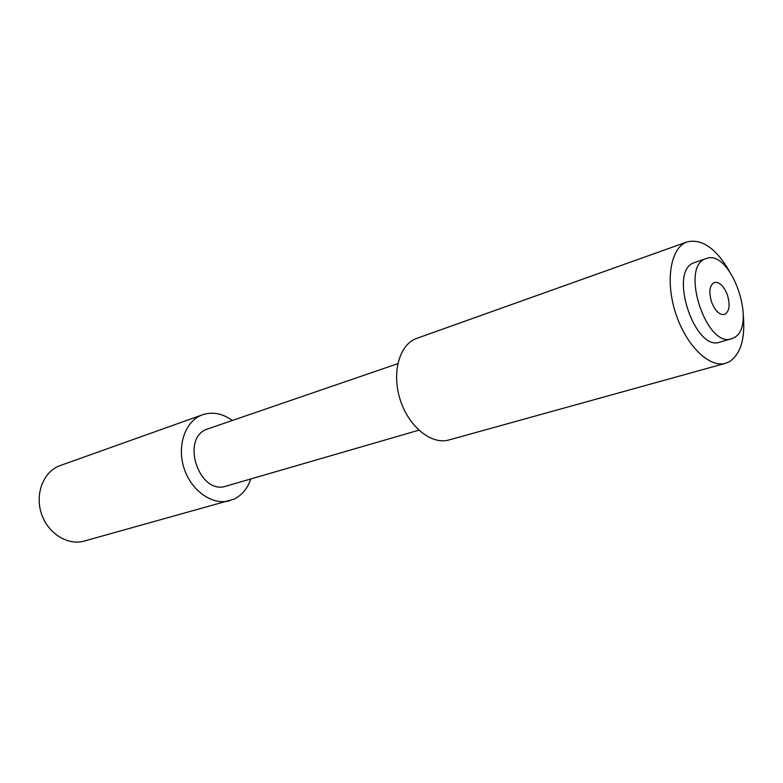<?xml version="1.0" encoding="UTF-8"?>
<svg xmlns="http://www.w3.org/2000/svg" width="783" height="783" viewBox="0 0 783 783"><rect width="100%" height="100%" fill="white"/><g stroke="black" fill="none" stroke-linecap="round" stroke-linejoin="round"><path stroke-width="1.17" d="M727.29 294.604C723.649 285.775 719.332 281.714 714.36 282.428C709.476 285.266 708.576 291.893 711.669 302.307C715.31 311.096 719.597 315.158 724.51 314.492C729.462 311.663 730.392 305.037 727.29 294.604M733.769 337.806C758.081 326.638 730.872 248.28 706.178 258.556L705.268 258.919C679.908 267.492 706.658 348.572 731.547 338.726L733.769 337.806M706.178 258.556L693.718 262.873C668.251 271.495 694.815 351.988 719.841 342.122L731.547 338.726M397.784 363.674L207.113 429.133C180.031 438.392 199.293 495.698 226.238 486.086L418.836 430.19M729.384 271.163C715.916 248.231 701.832 238.482 687.131 241.908L415.881 338.687C399.027 345.215 391.51 373.56 400.358 400.26C409 427.029 431.678 445.057 448.982 439.958L725.547 363.292L729.482 361.668C740.757 353.994 745.357 338.462 743.282 315.06M687.131 241.908L686.26 242.25C670.454 248.465 665.139 281.166 675.68 313.278C686.025 345.46 709.329 368.176 725.547 363.292M232.257 420.471C222.509 413.414 212.633 411.506 202.64 414.736L59.42 465.846C43.339 471.983 34.804 493.975 41.411 513.648C47.812 533.399 67.7 545.839 84.221 541.063L234.039 499.153C241.967 495.267 247.545 488.533 250.775 478.961M202.64 414.736L201.711 415.088C185.033 421.489 176.645 446.095 184.152 468.557C191.444 491.098 212.712 505.691 229.84 500.699"/></g></svg>
